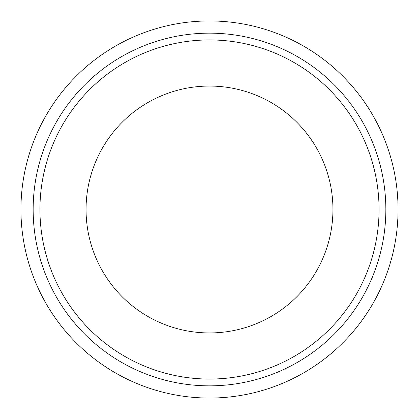 <?xml version="1.0" encoding="UTF-8"?>
<svg xmlns="http://www.w3.org/2000/svg" width="419" height="419" viewBox="0 0 419 419"><rect width="100%" height="100%" fill="white"/><g stroke="black" fill="none" stroke-linecap="round" stroke-linejoin="round"><path stroke-width="0.63" d="M398.05 209.5A188.55 188.55 0 0 1 115.225 372.79A188.55 188.55 0 0 1 115.225 46.21A188.55 188.55 0 0 1 398.05 209.5M332.937 209.5A123.437 123.437 0 0 1 147.781 316.403A123.437 123.437 0 0 1 147.781 102.597A123.437 123.437 0 0 1 332.937 209.5M379.059 209.5A169.559 169.559 0 0 1 124.721 356.344A169.559 169.559 0 0 1 124.721 62.656A169.559 169.559 0 0 1 379.059 209.5A169.559 169.559 0 0 1 124.721 356.344A169.559 169.559 0 0 1 124.721 62.656A169.559 169.559 0 0 1 379.059 209.5M385.841 209.5A176.341 176.341 0 0 1 121.327 362.215A176.341 176.341 0 0 1 121.327 56.785A176.341 176.341 0 0 1 385.841 209.5"/></g></svg>
